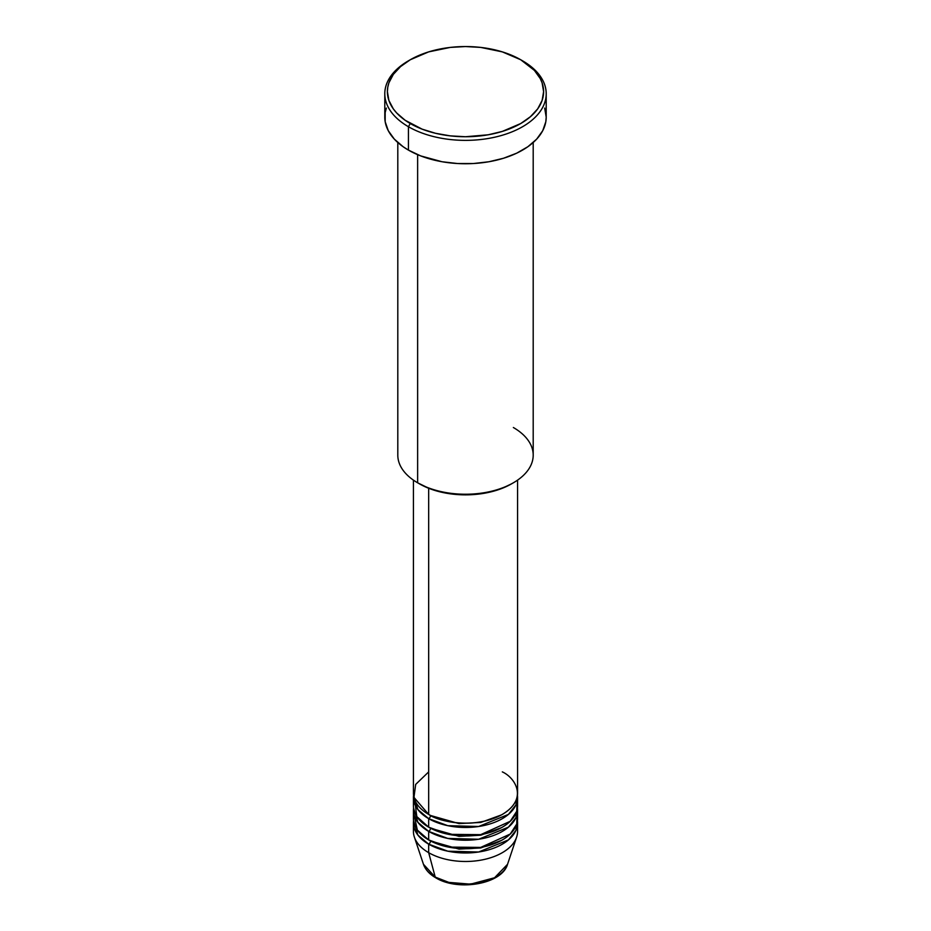 <?xml version="1.0" encoding="UTF-8"?>
<svg xmlns="http://www.w3.org/2000/svg" width="931" height="931" viewBox="0 0 931 931"><rect width="100%" height="100%" fill="white"/><g stroke="black" fill="none" stroke-linecap="round" stroke-linejoin="round"><path stroke-width="1.4" d="M517.042 827.17A52.066 30.06 180 0 1 516.624 837.109L507.546 864.282L494.536 877.77L470.539 884.159L448.835 882.379L435.219 877.083A2.607 1.501 120 0 0 435.708 877.77A2.607 1.501 -60 0 1 435.219 877.083A42.826 24.718 0 0 0 478.045 883.24A42.826 24.718 0 0 0 507.546 864.282C502.088 884.217 457.901 891.595 435.696 877.758C429.447 874.151 425.362 869.659 423.454 864.282A42.826 24.718 0 0 0 435.219 877.083L428.679 852.68L435.219 877.083L423.454 864.282L414.376 837.109A52.066 30.06 180 0 1 413.958 827.17M428.679 771.892L415.68 784.402L413.958 797.402L428.679 814.416A52.066 30.06 0 0 0 485.423 820.933A52.066 30.06 0 0 0 517.566 793.154L517.566 480.128M517.566 797.402A52.066 30.06 180 0 0 517.438 795.283L515.949 804.85L508.431 814.416L478.615 826.495L447.776 825.669L428.679 818.663A2.607 1.501 120 0 0 430.518 815.475L429.622 814.939L430.518 815.475A2.607 1.501 -60 0 1 428.679 818.663L417.914 809.609L413.562 795.283A52.066 30.06 180 0 0 413.434 797.402L413.434 805.909A52.066 30.06 0 0 0 428.679 827.17A52.066 30.06 0 0 0 485.423 833.687A52.066 30.06 0 0 0 517.566 805.909L517.566 797.402A52.066 30.06 180 0 1 485.423 825.18A52.066 30.06 180 0 1 428.679 818.663L428.679 827.17L428.679 818.663A52.066 30.06 180 0 1 413.434 797.402M414.609 799.531L416.82 816.58L428.679 827.17L448.533 834.327L480.664 834.665L510.246 821.282L516.728 811.285L517.042 801.661M430.518 828.183A2.607 1.501 -60 0 1 430.518 828.229L429.622 827.694L430.518 828.229A2.607 1.501 -60 0 1 428.679 831.418L417.914 822.364L413.562 808.038A52.066 30.06 180 0 0 413.434 810.156L413.434 818.663A52.066 30.06 0 0 0 428.679 839.925A52.066 30.06 0 0 0 485.423 846.442A52.066 30.06 0 0 0 517.566 818.663L517.566 810.156A52.066 30.06 180 0 1 485.423 837.935A52.066 30.06 180 0 1 428.679 831.418L428.679 839.925L428.679 831.418A52.066 30.06 180 0 1 413.434 810.156M413.958 814.416L417.356 830.115L428.679 839.925L448.533 847.082L480.664 847.419L510.246 834.036L516.728 824.04L517.042 814.416M430.518 840.937A2.607 1.501 -60 0 1 430.518 840.984L429.622 840.449L430.518 840.984A2.607 1.501 -60 0 1 428.679 844.173L417.914 835.119L413.562 820.793A52.066 30.06 180 0 0 413.434 822.911L413.434 831.418A52.066 30.06 0 0 0 428.679 852.68A52.066 30.06 0 0 0 485.423 859.197A52.066 30.06 0 0 0 517.566 831.418L517.566 822.911A52.066 30.06 180 0 1 485.423 850.69A52.066 30.06 180 0 1 428.679 844.173L428.679 852.68L428.679 844.173A52.066 30.06 180 0 1 413.434 822.911M513.365 427.515A67.695 39.079 180 0 1 513.365 482.793A67.695 39.079 180 0 1 417.635 482.793L419.474 483.852A65.089 37.577 0 0 0 511.526 483.852L501.658 488.531L490.404 491.999L478.197 494.14L465.5 494.861L452.803 494.14L440.596 491.999L429.342 488.531L417.635 482.793A67.695 39.079 0 0 0 491.405 491.265A67.695 39.079 0 0 0 533.195 455.154L533.195 142.524M410.268 59.759L408.43 60.818A80.706 46.597 0 0 0 408.43 126.721L410.268 123.532A78.111 45.095 180 0 1 410.268 59.759A78.111 45.095 180 0 1 520.732 59.759L502.321 51.88L480.733 47.411L465.5 46.55L450.267 47.411L428.679 51.88L410.268 59.759L400.563 66.59L393.336 74.387L388.89 82.847L387.773 87.223L387.389 91.645L388.89 100.443L393.336 108.904L396.618 112.907L405.125 120.25L422.104 129.141L435.615 133.308L450.267 135.868L465.5 136.741L488.17 134.797L502.321 131.411L520.732 123.532L530.437 116.701L537.664 108.904L542.11 100.443L543.611 91.645L542.11 82.847L540.248 78.553L534.382 70.384L520.732 59.759A78.111 45.095 180 0 1 520.732 123.532A78.111 45.095 180 0 1 410.268 123.532L408.43 126.721A80.706 46.597 0 0 0 522.57 126.721A80.706 46.597 0 0 0 522.57 60.818L522.57 60.818A80.706 46.597 180 0 1 546.206 93.775A80.706 46.597 180 0 1 496.386 136.822A80.706 46.597 180 0 1 408.43 126.721L408.43 150.1A80.706 46.597 0 0 0 496.386 160.202A80.706 46.597 0 0 0 546.206 117.155L545.822 121.717L542.738 130.677L536.675 139.115L527.889 146.714L516.705 153.173L503.543 158.247L488.926 161.75L473.414 163.53L457.587 163.53L442.074 161.75L420.661 155.896L408.43 150.1L408.43 126.721A80.706 46.597 180 0 1 384.794 93.775A80.706 46.597 180 0 1 409.361 60.294M428.679 488.263L428.679 814.416L428.679 488.263M417.635 154.674L417.635 482.793L417.635 154.674M516.624 837.109A52.066 30.06 180 0 1 480.757 860.163A52.066 30.06 180 0 1 428.679 852.68A52.066 30.06 180 0 1 414.376 837.109M430.518 840.984L459.018 849.107L480.768 847.955L501.378 840.449L480.768 847.955L459.018 849.107L430.518 840.984A2.607 1.501 120 0 1 428.679 844.173L447.776 851.178L478.615 852.005L508.431 839.925L515.949 830.359L517.438 820.793A52.066 30.06 180 0 1 517.566 822.911M430.518 828.229L459.018 836.352L480.768 835.2L501.378 827.694L480.768 835.2L459.018 836.352L430.518 828.229A2.607 1.501 120 0 1 428.679 831.418L447.776 838.424L478.615 839.25L508.431 827.17L515.949 817.604L517.438 808.038A52.066 30.06 180 0 1 517.566 810.156M450.08 882.681L465.5 884.45L480.92 882.681M384.794 93.775L384.794 117.155A80.706 46.597 0 0 0 408.43 150.1L403.111 146.714L394.325 139.115L388.262 130.677L385.178 121.717L385.178 112.581L386.342 108.066M544.658 108.066L546.206 117.155L546.206 93.775M397.805 142.524L397.805 455.154A67.695 39.079 0 0 0 417.635 482.793L417.635 482.793M413.434 480.128L413.434 793.154A52.066 30.06 0 0 0 428.679 814.416C437.966 821.479 474.566 829.858 502.321 814.416C529.064 798.391 514.564 777.257 502.321 771.892M430.518 815.475L459.018 823.598L480.768 822.445L501.378 814.939L480.768 822.445L459.018 823.598L430.518 815.475M513.365 482.793L511.526 483.852M522.57 60.818L520.732 59.759"/></g></svg>
